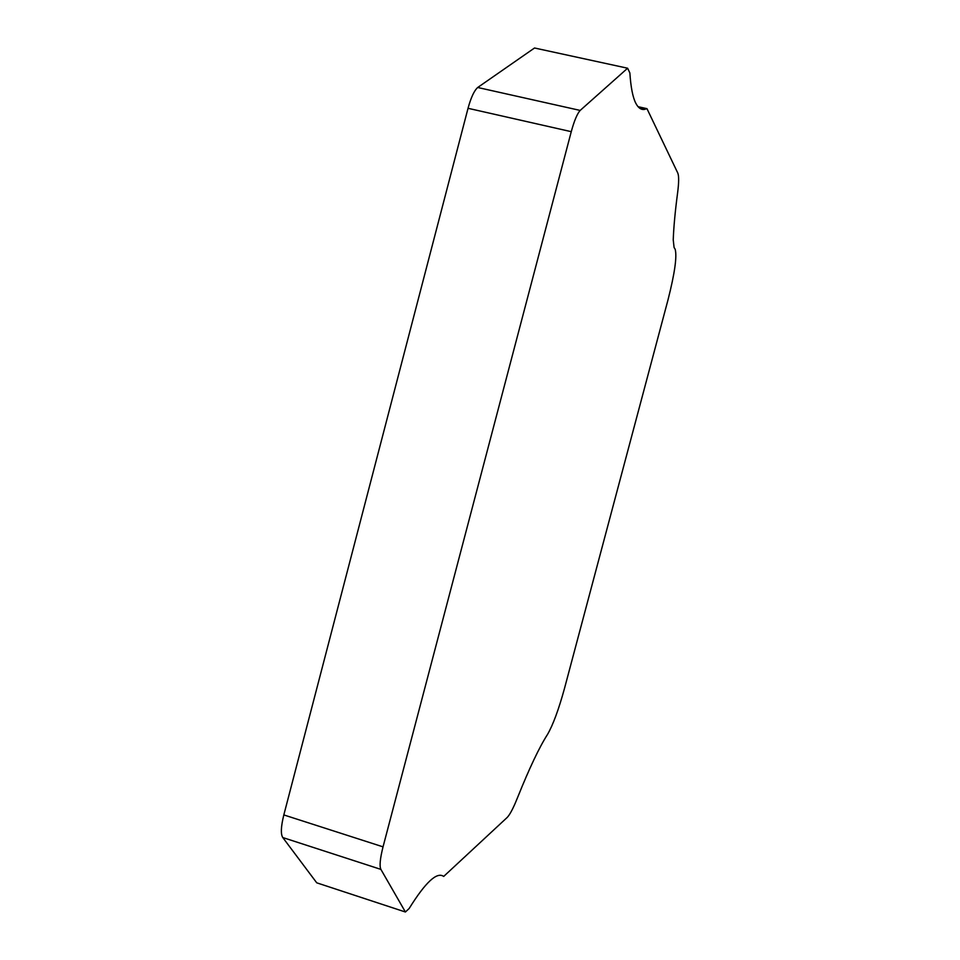 <?xml version="1.0" encoding="UTF-8"?>
<svg xmlns="http://www.w3.org/2000/svg" width="960" height="960" viewBox="0 0 960 960"><rect width="100%" height="100%" fill="white"/><g stroke="black" fill="none" stroke-linecap="round" stroke-linejoin="round"><path stroke-width="1.44" d="M635.736 103.104C632.76 97.2 630.804 87.156 629.868 72.948L627.612 68.22L580.176 110.424L477.696 87.492C474.18 90.648 470.952 97.584 468.036 108.3L283.824 814.932C280.944 826.608 280.596 834.144 282.768 837.54L316.74 882.828L405.408 912L409.14 908.532C425.508 882.204 437.028 871.512 443.676 876.444L507.096 817.548C509.832 814.812 513.288 808.26 517.44 797.88C529.224 768.504 539.232 747.384 547.464 734.52C552.972 725.052 558.66 709.668 564.516 688.344L667.968 300C674.76 273.264 677.148 256.332 675.144 249.192L674.088 247.524L673.236 239.868C673.692 227.244 675.132 211.596 677.592 192.936C678.936 182.568 678.996 175.932 677.772 173.016L646.968 108.66L644.508 109.416C641.076 109.944 638.148 107.832 635.736 103.104M627.612 68.22L534.528 48L477.696 87.492M580.176 110.424C577.188 113.736 574.224 120.828 571.26 131.676L383.04 846.852L283.824 814.932M638.052 106.692L646.968 108.66M282.768 837.54L380.892 869.388L405.408 912M380.892 869.388C379.344 866.172 380.064 858.66 383.04 846.852M468.036 108.3L571.26 131.676M644.508 109.416L640.008 108.42"/></g></svg>
